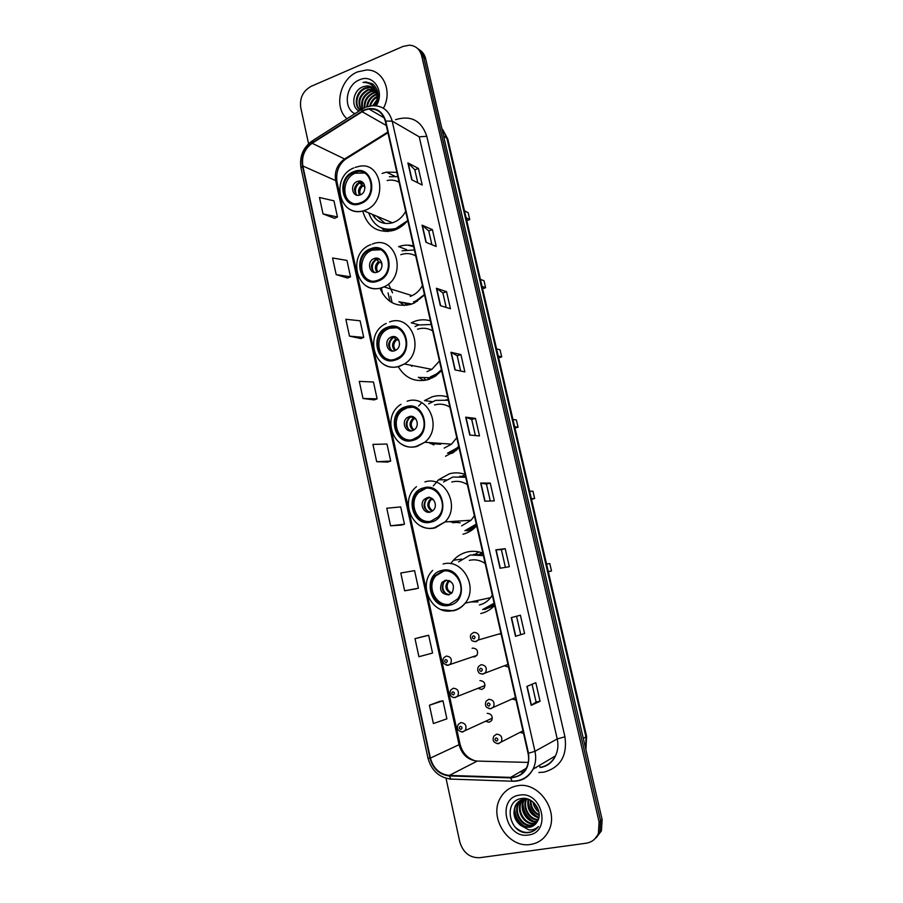 <?xml version="1.0" encoding="UTF-8"?>
<svg xmlns="http://www.w3.org/2000/svg" width="903" height="903" viewBox="0 0 903 903"><rect width="100%" height="100%" fill="white"/><g stroke="black" fill="none" stroke-linecap="round" stroke-linejoin="round"><path stroke-width="1.35" d="M482.834 553.099C477.585 551.135 472.303 550.785 466.986 552.049C461.715 553.392 457.178 556.124 453.396 560.255L450.721 563.698M478.917 551.925L475.136 554.261M465.068 474.38C459.887 472.574 454.683 472.382 449.446 473.782L438.519 479.786L433.327 485.893M465.158 474.786L461.783 476.31M447.583 396.97C442.481 395.333 437.357 395.277 432.198 396.812L424.489 400.582L432.266 401.677M421.306 403.178L418.631 406.023M430.404 320.847C425.369 319.369 420.313 319.459 415.233 321.118L411.26 322.8L419.026 324.866M398.246 366.686C405.368 378.38 415.403 382.669 428.338 379.576L435.381 376.201L441.635 370.625M424.173 378.583L426.306 380.118M380.005 288.271C386.337 302.46 396.823 307.754 411.429 304.164L414.533 302.889L424.545 294.931M405.47 303.893L406.914 305.259M362.679 211.054C367.566 227.24 377.917 233.674 393.731 230.344L394.814 229.972C399.792 228.098 404.104 224.937 407.738 220.49M387.579 230.434L388.414 231.45M472.653 656.729L474.662 656.876L476.942 655.364C478.477 650.995 477.066 648.568 472.709 648.094L472.111 648.275M478.703 688.617L481.909 689.44L484.29 687.826C485.69 683.481 484.245 681.076 479.944 680.602M486.164 721.508L489.2 722.242L491.683 720.526C492.959 716.203 491.469 713.81 487.225 713.336M498.941 634.008L501.165 634.256M505.319 666.154L508.558 667.035M512.96 699.283L516.019 700.051M520.647 732.615L523.526 733.292M413.495 245.977C408.585 244.657 403.652 244.871 398.686 246.609L398.55 246.654M445.518 456.252L456.06 450.529L459.017 447.583M462.991 534.226C468.16 532.894 472.653 530.185 476.457 526.11L476.682 525.862M480.768 613.521C486.119 612.302 490.758 609.615 494.663 605.461M396.868 172.326L386.45 172.134L382.127 173.41M596.127 837.86L601.432 830.85L602.12 819.552L425.652 58.718C424.658 54.699 422.559 51.708 419.342 49.767M446.003 778.262L459.785 841.867C463.081 852.646 469.695 857.929 479.628 857.715L586.103 843.233C591.916 842.273 596.014 838.989 598.396 833.39L599.095 822.001L421.678 55.851L423.665 57.284C422.672 53.254 420.561 50.263 417.344 48.31C420.561 50.263 422.672 53.254 423.665 57.284L600.608 820.771L423.665 57.284L425.652 58.718M594.592 839.147L599.919 832.115L600.608 820.771L599.919 832.115L594.592 839.147M392.105 302.697L390.66 296.229M381.405 262.886L382.048 265.821M388.053 292.865L389.938 301.388M357.532 71.901C339.867 78.742 333.467 107.401 346.989 118.733C333.467 107.401 339.867 78.742 357.532 71.901L366.347 69.994L357.532 71.901M517.374 785.779C509.856 787.145 504.179 791.231 500.318 798.038C488.534 817.418 508.434 848.527 530.501 844.463C538.865 843.097 544.983 838.435 548.855 830.5C559.149 810.375 538.323 781.276 517.374 785.779C509.856 787.145 504.179 791.231 500.318 798.038C488.534 817.418 508.434 848.527 530.501 844.463C538.865 843.097 544.983 838.435 548.855 830.5C559.149 810.375 538.323 781.276 517.374 785.779M364.71 110.132L368.898 108.992C377.296 108.484 382.782 112.57 385.333 121.273L528.041 753.328C529.147 758.497 528.627 763.306 526.483 767.742C522.995 774.142 517.712 777.348 510.646 777.381L449.322 775.429C439.648 774.311 433.35 768.543 430.404 758.091L302.844 165.983C301.455 156.467 304.548 148.893 312.133 143.272L364.71 110.132M364.609 109.692L311.975 142.866C304.198 148.634 301.026 156.388 302.46 166.141L429.975 758.17C432.977 768.871 439.445 774.797 449.355 775.937L510.68 777.901C524.124 776.411 530.061 768.193 528.515 753.249L385.762 121.104C382.161 110.313 375.106 106.509 364.609 109.692M540.062 701.281L536.1 702.026L531.19 705.333L540.062 701.281L535.818 682.702L526.889 686.404L531.19 705.333M524.587 633.522L515.5 636.288L524.587 633.522L520.41 615.214L511.256 617.629L515.5 636.288M500.036 568.247L509.337 566.723L505.217 548.674L495.849 549.859L500.036 568.247M505.409 567.366L501.368 549.6L495.849 549.859M501.368 549.611L505.217 548.674M484.787 501.176L494.302 500.872L490.239 483.071L480.667 483.049L484.787 501.176M490.295 500.996L486.435 484.076L480.667 483.049M486.435 484.087L490.239 483.071M411.745 179.776L422.209 185.036L418.416 168.421L407.908 162.89L411.745 179.776M417.796 182.812L414.816 169.775L407.908 162.89M414.827 169.82L418.416 168.421M425.945 242.264L436.228 246.474L432.39 229.633L422.062 225.14L425.945 242.264M431.894 244.69L428.744 230.908L422.062 225.14M428.756 230.954L432.39 229.633M440.348 305.632L450.45 308.747L446.556 291.68L436.397 288.26L440.348 305.632M446.184 307.438L442.876 292.899L436.397 288.26M442.876 292.933L446.556 291.68M454.954 369.891L464.864 371.901L460.914 354.586L450.947 352.272L454.954 369.891M460.677 371.054L457.189 355.737L450.947 352.272M457.2 355.759L460.914 354.586M469.763 435.065L479.482 435.935L475.475 418.382L465.7 417.197L469.763 435.065M475.384 435.562L471.716 419.455L465.7 417.197M471.716 419.477L475.475 418.382M383.414 108.247C392.929 91.271 382.928 69.159 366.347 69.994C382.928 69.159 392.929 91.271 383.414 108.247M421.678 55.851C419.85 49.315 415.809 45.76 409.556 45.161L403.065 46.414L311.219 86.304C303.036 90.876 299.548 97.975 300.744 107.615L308.566 143.735M415.312 588.948L404.646 590.81L418.416 588.192L414.59 570.651L400.785 572.999L404.646 590.81M425.539 635.949L415.008 638.658L418.913 656.718L432.56 653.05L428.677 635.272L425.437 635.972M439.784 701.36L429.422 705.243L433.395 723.563L446.895 718.822L442.967 700.796L439.682 701.371M363.006 398.494L377.127 398.844L373.458 382.003L359.304 381.393L363.006 398.494L374.158 399.905M349.495 336.13L363.728 337.417L360.105 320.802L345.849 319.267L349.495 336.13L360.805 338.569M336.176 274.602L350.511 276.803L346.944 260.414L332.575 257.976L336.176 274.602L347.621 278.056M323.037 213.909L337.474 217.002L333.952 200.827L319.481 197.497L323.037 213.909L334.629 218.345M401.406 525.083L390.57 525.817L404.465 524.214L400.695 506.91L386.766 508.242L390.57 525.817M376.686 461.715L390.706 461.094L386.981 444.039L372.939 444.389L376.686 461.715L387.68 462.054M520.681 634.357L516.55 616.23M536.1 702.037L532.048 684.271M390.706 461.094L387.59 462.088M377.127 398.844L374.056 399.939M363.728 337.417L360.703 338.614M350.511 276.803L347.531 278.101M337.474 217.002L334.528 218.379M404.465 524.214L401.304 525.094M418.416 588.192L415.211 588.959M415.008 638.658L428.677 635.272M429.422 705.243L442.967 700.796M372.792 105.707L376.946 99.725M373.594 105.662L376.709 100.933M369.666 106.102C370.715 101.791 373.187 98.551 377.093 96.384M370.433 105.967C371.483 102.152 373.718 99.195 377.127 97.095M366.753 106.881C367.363 101.001 370.32 96.824 375.637 94.341L376.709 93.98M367.453 106.656C368.255 101.046 371.189 97.072 376.28 94.725L376.833 94.533M364.248 107.908C363.807 100.955 366.742 95.91 373.052 92.761L376.099 92.05M361.742 111.182L362.487 108.857L364.835 107.638C364.688 100.944 367.645 96.124 373.707 93.156L376.28 92.49M362.238 108.811C360.353 101.023 363.096 95.142 370.444 91.18L375.298 90.447M362.724 108.721C361.166 101.068 363.965 95.357 371.099 91.575L375.513 90.819M360.974 109.816C356.911 101.565 359.191 94.815 367.826 89.589L374.339 89.126M361.245 109.647C357.746 101.429 360.162 94.883 368.48 89.984L374.587 89.431M360.342 110.222C353.129 105.978 355.884 91.113 365.173 87.975L369.146 87.196L373.221 88.031M360.432 110.166C353.852 105.448 356.922 91.406 365.839 88.381L369.801 87.602L373.515 88.28M375.93 90.853L377.093 91.011M374.982 105.674C379.61 97.264 378.955 90.097 373.007 84.171L365.929 81.97L363.029 82.399C370.377 82.387 374.926 86.237 376.698 93.935C375.23 88.708 372.002 86.033 367.013 85.898L363.175 86.756L367.149 85.977L372.307 87.343M376.698 93.935C377.635 98.077 376.969 101.994 374.722 105.662M376.224 105.775C385.434 91.666 373.165 73.12 359.326 79.915C345.781 85.017 342.756 108.078 354.89 113.699M363.175 86.756C352.825 90.018 350.432 106.926 359.033 111.058M363.029 82.399L366.02 82.026L372.408 83.753M353.92 172.507C336.875 178.422 342.485 208.932 359.608 203.051L360.602 202.712C377.375 197.136 372.612 167.01 355.793 171.92L353.92 172.507M364.586 173.071L355.364 173.184C343.253 177.315 340.905 198.084 351.989 202.949M368.74 212.86C373.526 226.122 382.556 231.326 395.841 228.47L407.592 220.671M397.851 176.672L389.374 176.728M372.25 214.327C376.969 222.082 383.707 224.903 392.478 222.793L393.584 222.409C398.765 220.388 402.794 216.697 405.673 211.325M399.092 182.214C395.412 180.194 391.439 179.618 387.195 180.498M407.817 245.131L413.642 246.643M382.296 228.278C387.003 230.321 391.947 230.558 397.128 229.001L397.128 228.99M376.743 216.201L385.118 223.436M390.096 221.788L390.999 223.165M408.811 245.176L412.265 245.672M466.772 220.648L469.752 219.576L468.138 212.668L464.492 210.862M469.752 219.576L466.106 217.815M357.204 181.537C349.675 184.11 352.068 197.599 359.62 195.104L360.173 194.924C367.645 192.418 365.433 179.008 357.927 181.3L357.204 181.537M362.498 182.169L359.202 182.451C353.852 186.199 353.118 190.454 357.001 195.217M376.664 216.167L382.183 218.481M386.134 220.129L376.957 216.291M386.123 230.062L387.522 231.518M385.412 231.54L381.946 228.312M375.411 218.628L373.424 214.812M354.45 189.743L356.877 183.986M359.225 181.898L364.18 184.167M356.267 194.596C354.563 190.048 355.635 186.187 359.473 183.027L359.338 182.395M364.959 187.056L359.473 183.027M538.933 812.113C535.682 809.675 533.684 806.277 532.962 801.943M538.685 810.962L533.82 802.699M539.136 815.499C533.052 812.497 530.095 807.372 530.264 800.137M539.159 814.766C533.741 811.831 530.975 807.068 530.862 800.476M538.775 818.005C530.185 814.969 526.641 808.704 528.12 799.2M538.899 817.429C530.919 814.371 527.499 808.354 528.616 799.381M538.109 820.059C528.944 820.274 521.753 807.474 526.189 798.974M538.301 819.574C529.474 819.371 522.735 807.316 526.652 798.986M537.217 821.809L536.992 821.843C527.183 823.615 518.254 809.099 523.83 800.024L524.395 799.099M537.443 821.391C527.668 822.949 519.011 808.569 524.508 799.584L524.824 799.042M536.201 823.299L534.316 823.728C524.462 825.5 515.5 810.905 521.11 801.774L523.796 798.387M536.472 822.949L534.982 823.254C525.151 825.037 516.2 810.454 521.799 801.333L524.011 798.399M535.027 824.563L531.607 825.624C521.72 827.408 512.723 812.723 518.356 803.535L523.695 798.387M535.332 824.27L532.285 825.15C522.408 826.934 513.423 812.26 519.044 803.094L522.848 798.85M520.5 825.274L529.192 827.34C532.917 826.708 535.705 824.665 537.533 821.211C543.38 811.628 532.917 796.593 521.99 798.466C502.429 800.272 509.123 834.327 527.702 832.701L528.639 832.6C532.714 831.956 535.987 829.925 538.436 826.505C535.829 829.067 532.657 830.207 528.921 829.913L520.5 825.274C514.021 819.71 512.373 813.061 515.568 805.329C517.577 801.887 520.421 799.821 524.09 799.144L527.77 799.076M529.564 827.069C519.643 828.852 510.613 814.1 516.268 804.878C518.277 801.435 521.11 799.381 524.778 798.703M519.462 795.148C496.402 797.744 505.545 839.135 528.39 835.004C551.891 832.668 542.319 790.486 519.462 795.148M535.05 829.992C528.74 833.943 522.273 833.142 515.669 827.588M525.501 826.809C518.965 823.141 515.387 817.317 514.766 809.314M533.278 821.019C527.115 817.475 523.684 811.921 522.972 804.359M538.312 817.26C532.398 813.795 529.068 808.433 528.311 801.153M523.661 826.177C518.627 822.825 515.59 817.926 514.575 811.504M531.37 820.308C526.765 817.113 523.921 812.553 522.848 806.627M536.359 816.481C532.036 813.4 529.327 809.065 528.221 803.478M370.941 249.533L370.591 249.668C353.005 255.797 360.241 287.177 377.736 280.257L378.955 279.761C396.011 272.774 387.884 242.444 370.941 249.533M380.456 249.747L372.013 250.176C359.236 254.511 358.017 276.679 370.332 280.652M414.782 302.268L417.367 301.207L416.114 300.834L424.455 294.525M413.518 301.884L416.114 300.834M414.398 249.973L402.061 250.797M410.176 296.41L412.095 295.631C416.497 293.52 419.94 290.156 422.423 285.54M415.741 255.944C411.046 253.303 406.068 252.874 400.819 254.669M408.833 304.198L409.623 304.706M482.586 288.746L485.611 287.73L483.974 280.709L480.407 279.354M485.611 287.73L482.044 286.409M374.237 258.54L373.977 258.642C366.234 261.464 369.553 275.257 377.251 272.164L377.68 271.995C385.321 269.004 381.822 255.414 374.237 258.54M379.012 258.935L375.941 259.33C370.478 263.473 370.016 267.852 374.576 272.469M404.262 305.496L399.679 302.076M392.557 292.865L388.471 284.016M376.156 258.371L380.095 259.759M373.424 271.622C371.325 266.87 372.318 262.829 376.404 259.522L379.565 262.231L381.913 263.044M388.267 327.891L385.762 329.008C370.038 336.943 378.775 365.241 395.175 359.157L398.505 357.577C413.63 348.919 404.115 321.66 388.267 327.891M396.304 327.778L389.644 328.24L387.15 329.347C375.05 335.431 376.551 357.103 389.283 359.676M431.589 377.138L437.695 374.237L436.476 374L441.443 369.779M430.359 376.912L436.476 374M431.216 324.482L418.699 324.978L415.019 326.547M427.029 371.63L431.848 369.361L439.468 360.997M432.672 330.904C427.898 328.105 422.852 327.529 417.525 329.2M427.988 378.628L429.354 379.237M498.648 357.87L501.707 356.922L500.048 349.8L496.56 348.897M501.707 356.922L498.23 356.064M391.563 336.887L390.344 337.429C383.448 341.041 387.421 353.468 394.622 350.748L395.999 350.104C402.783 346.357 398.663 334.133 391.563 336.887M395.672 337.045L392.274 337.88C387.364 342.688 387.477 347.068 392.591 351.03M411.915 366.302L410.515 365.184M423.992 380.524L418.326 377.285M390.976 350.059C388.38 345.081 389.261 340.849 393.629 337.338L396.744 339.742L398.866 340.239M405.887 407.625L401.429 409.894C387.647 419.184 397.478 444.739 412.908 439.445L418.134 436.646C431.284 426.758 420.798 402.185 405.887 407.625M412.118 407.253L407.242 407.795L402.794 410.064C391.439 417.728 395.728 439.005 408.89 439.975M448.678 453.25L458.95 447.324M448.294 400.108L446.116 399.736M447.47 453.182L456.704 448.193L458.724 446.285M448.328 400.232L435.618 400.379L428.632 403.822M444.174 448.102L451.545 444.152L456.783 437.718M449.875 407.118C445.032 404.149 439.908 403.438 434.501 404.962M514.958 428.056L518.051 427.175L516.369 419.951L512.972 419.511M518.051 427.175L514.665 426.792M409.183 416.599L407.118 417.66C401.079 421.859 405.526 433.068 412.31 430.697L414.533 429.523C420.448 425.223 415.865 414.195 409.183 416.599M412.49 416.554L409.014 417.875C404.691 423.304 405.379 427.661 411.068 430.934M430.167 443.542L440.653 444.265M433.869 444.919L429.083 442.583M408.98 429.941C405.91 425.324 406.339 421.046 410.255 417.118M411.125 416.351L413.235 418.134L415.73 418.766M423.812 488.771L417.683 492.259C405.763 502.463 416.339 525.738 430.968 521.155L437.786 517.103C449.096 506.391 437.955 484.053 423.812 488.771M425.144 488.76L419.026 492.237C408.416 501.357 415.572 522.374 429.083 521.505M466.05 530.637L476.479 524.936M465.643 476.931L459.796 476.242M464.876 530.727L476.287 524.09M465.711 477.258L452.821 477.044L443.554 481.976M461.614 525.873L471.129 520.207L474.402 515.737M467.37 484.618C462.46 481.48 457.257 480.61 451.771 481.999M531.517 499.336L534.655 498.524L532.951 491.187L529.632 491.232M534.655 498.524L531.348 498.625M427.119 497.711L424.32 499.325C419.105 503.919 423.868 514.123 430.302 512.069L433.237 510.342C438.339 505.657 433.463 495.634 427.119 497.711M429.467 497.564L426.182 499.28C422.469 505.341 423.733 509.631 429.975 512.148M452.471 522.724L458.137 522.34M460.191 522.781L449.141 521.674M427.491 511.312C423.947 507.181 423.8 502.937 427.04 498.569M432.481 498.817L428.993 497.068M442.064 571.362L434.557 576.024C424.297 586.837 435.381 608.261 449.344 604.321L457.471 599.073C467.133 587.864 455.586 567.287 442.064 571.362M443.858 571.057L435.878 575.809C425.934 586.295 436.059 607.155 449.796 604.22M483.726 609.333L494.302 603.87M483.274 555.04L473.398 554.465M482.574 609.604L494.155 603.215M483.398 555.582L470.316 554.995L458.622 561.847M479.335 604.965C483.85 603.893 487.609 601.466 490.611 597.651L492.316 595.088M485.171 563.438C480.182 560.131 474.899 559.104 469.334 560.345M482.71 553.054L479.233 554.295M548.335 571.723L551.519 570.989L549.78 563.528L546.563 564.082M551.519 570.989L548.302 571.588M445.382 580.279L441.973 582.412C438.881 589.873 441.093 594.039 448.61 594.896L452.143 592.639C455.101 585.167 452.843 581.047 445.382 580.279L445.393 580.279M446.692 580.11L443.791 582.108C440.687 588.779 442.526 592.978 449.299 594.693M470.474 602.019L475.915 601.737M477.924 601.917L470.824 601.94M446.545 594.174C442.504 590.562 441.748 586.363 444.287 581.566M585.81 749.23L585.968 736.983L446.816 137.877L441.86 128.598M443.554 135.89L447.809 139.073L586.589 736.34L585.912 749.648M602.12 819.552L599.095 822.001M586.589 736.34L583.327 738.53M382.691 293.802L381.382 287.888M539.463 765.36L540.096 767.561M395.537 119.681C410.989 114.986 421.408 120.517 426.792 136.285L564.939 736.803L557.23 738.936L419.229 136.827L392.184 121.104L385.762 121.104M564.939 736.803C567.468 755.755 560.436 767.55 543.854 772.167L538.922 772.494M540.344 767.324C547.094 766.06 552.128 762.256 555.447 755.924C557.952 750.675 558.551 745.009 557.23 738.936L534.96 751.307C536.337 757.685 535.705 763.622 533.086 769.119C528.74 777.19 522.137 781.23 513.254 781.253L513.446 781.14M311.862 141.105C302.9 147.911 299.277 156.896 301.015 168.048L302.46 166.141M429.975 758.17L427.977 758.125C431.42 770.541 439.039 777.528 450.823 779.086L452.132 779.233M450.913 779.154L449.401 778.962M449.355 775.937L450.823 779.086L513.254 781.253M361.561 109.444L312.889 140.462L311.975 142.866M510.68 777.901L512.046 781.106C521.268 781.276 528.278 777.28 533.086 769.119L555.447 755.924C552.659 762.03 547.963 765.834 541.371 767.358M528.515 753.249L534.96 751.307L392.184 121.104C389.024 110.347 382.251 105.245 371.878 105.798L366.133 107.096M523.514 772.031L520.038 771.93M426.792 136.285L419.229 136.827M430.404 758.091L459.051 744.693C461.884 754.603 467.946 760.066 477.236 761.082L528.255 762.425M449.322 775.429L477.236 761.082L479.008 761.127M510.646 777.381L526.156 768.374M361.911 111.6L386.281 125.461M312.133 143.272L344.607 158.984C337.282 164.301 334.291 171.502 335.656 180.6L459.051 744.693L459.999 743.982C462.336 752.921 467.596 758.588 475.779 760.981M387.782 132.075L344.607 158.984L345.397 159.267C338.625 164.696 335.814 172.236 336.977 181.875L339.878 195.093M302.844 165.983L335.656 180.6L336.977 181.875M347.147 157.393L345.397 159.267L387.929 132.775M470.034 435.088L465.982 417.254M455.225 369.948L451.24 352.373M440.63 305.711L436.691 288.396M426.239 242.376L422.356 225.321M412.039 179.923L408.224 163.104M485.058 501.165L480.938 483.071M500.296 568.201L496.119 549.837M515.748 636.209L511.516 617.562M531.427 705.198L527.138 686.303M360.782 203.547C379.7 197.136 372.171 163.466 353.739 171.672C335.126 178.207 342.361 211.381 360.782 203.547M355.195 167.394L358.299 166.57C382.104 159.921 388.629 202.565 364.868 210.365L363.728 210.76C357.227 212.589 351.538 211.347 346.639 207.035M380.569 227.567L391.665 230.92M359.507 195.138C357.746 191.425 358.457 188.129 361.64 185.239M360.444 194.811C359.168 191.447 359.913 188.513 362.679 186.018M377.928 281.115C397.128 275.189 389.464 240.932 370.761 248.675C351.865 254.736 359.225 288.475 377.928 281.115M372.329 244.07C396.225 233.967 408.043 276.702 383.978 286.872L381.98 287.696C375.445 289.773 369.564 288.734 364.338 284.558M398.878 301.76L411.813 304.029M376.946 272.266C374.485 268.372 375.016 264.805 378.549 261.543M377.826 271.927C375.862 268.326 376.438 265.087 379.565 262.231M395.367 360.026C414.861 354.619 407.061 319.752 388.076 327.033C368.887 332.586 376.382 366.911 395.367 360.026M389.565 321.976C411.937 313.093 425.674 351.47 404.375 363.988L399.386 366.358C393.29 368.153 387.68 367.216 382.567 363.559M418.8 377.398L432.672 377.793M394.848 350.669C391.552 346.673 391.846 342.847 395.74 339.167M395.672 350.296C392.895 346.549 393.256 343.027 396.744 339.742M413.111 440.325C432.909 435.449 424.963 399.961 405.684 406.745C386.213 411.791 393.832 446.714 413.111 440.325M407.106 401.248C428.157 393.482 443.249 428.056 424.749 442.278L417.107 446.409C411.531 447.911 406.305 447.12 401.406 444.05M449.931 453.69L454.04 452.121M413.19 430.37C408.969 426.374 408.98 422.299 413.235 418.134M413.969 429.941C410.402 426.374 410.357 422.672 413.856 418.857L414.229 418.597M431.171 522.058C451.274 517.724 443.192 481.604 423.62 487.88C403.844 492.383 411.599 527.928 431.171 522.058M424.963 481.92C444.908 475.17 460.891 506.606 445.021 521.945L435.133 527.883C430.212 529.068 425.482 528.469 420.945 526.077M467.28 530.908L475.554 527.047M431.984 511.346C426.758 507.475 426.442 503.185 431.036 498.479M432.706 510.838C428.451 507.757 427.887 504.021 430.991 499.619L432.006 498.828M449.547 605.247C469.978 601.477 461.749 564.702 441.86 570.448C421.78 574.398 429.681 610.575 449.547 605.247M443.125 564.014C462.201 558.189 478.737 587.119 465.192 603.159C462.076 607.143 458.171 609.683 453.475 610.8L441.285 609.638M484.922 609.435L494.528 604.875M451.173 593.621C445.077 590.201 444.287 585.81 448.802 580.46M451.816 593.023C446.951 590.472 445.868 586.724 448.565 581.78L449.615 580.798M475.858 641.638L473.556 641.378M500.973 633.421L478.398 639.967L475.475 641.559C473.059 641.311 471.738 640.791 471.501 640.024C470.068 637.258 470.057 635.238 471.479 633.951L473.883 632.348C478.466 632.8 479.967 635.34 478.398 639.967L475.949 641.627M473.33 635.78C471.761 637.202 471.987 638.24 474.019 638.884C475.588 637.462 475.35 636.434 473.33 635.78M483.003 674.09L480.994 673.875M507.96 664.394L482.676 673.999C480.362 673.773 479.109 673.322 478.906 672.645C477.427 670.861 477.326 668.796 478.579 666.437L481.096 664.71C485.622 665.161 487.168 667.689 485.735 672.284L483.184 674.056M480.554 668.243C478.985 669.654 479.211 670.692 481.254 671.369C482.834 669.958 482.597 668.92 480.554 668.243M490.645 708.753L488.952 708.595M515.444 697.5L490.374 708.674L486.841 707.512C485.227 705.954 485.013 703.832 486.186 701.146L488.805 699.306C493.275 699.757 494.867 702.274 493.569 706.835L490.905 708.72M488.286 702.952C486.706 704.34 486.943 705.39 488.986 706.09C490.577 704.701 490.34 703.651 488.286 702.952M498.343 743.677L496.989 743.564M522.972 730.866L498.129 743.598C493.535 742.853 492.112 740.347 493.862 736.103L496.582 734.15C500.996 734.624 502.621 737.119 501.447 741.645L498.693 743.632M496.074 737.898C494.483 739.286 494.72 740.336 496.785 741.07C498.377 739.692 498.14 738.631 496.074 737.898M476.942 655.364L447.798 665.24L443.847 663.626C442.549 661.707 442.583 659.709 443.949 657.621L446.274 656.086C450.8 656.594 452.268 659.134 450.676 663.728L448.294 665.297M446.33 662.633C447.865 661.233 447.64 660.217 445.653 659.551C444.118 660.94 444.344 661.967 446.33 662.633M448.159 665.33L446.172 665.127M485.024 685.512L454.83 697.455C452.651 698.245 448.159 695.163 450.902 689.869L453.329 688.233C457.798 688.741 459.3 691.269 457.844 695.829L455.372 697.511M453.408 694.892C454.954 693.515 454.728 692.477 452.719 691.788C451.184 693.177 451.41 694.204 453.408 694.892M455.135 697.545L453.441 697.387M492.338 718.145L462.347 731.893C457.629 730.888 456.286 728.371 458.34 724.33L460.869 722.581C465.293 723.1 466.828 725.617 465.496 730.143L462.923 731.927M460.97 729.376C462.517 728.01 462.291 726.971 460.282 726.249C458.724 727.615 458.95 728.665 460.97 729.376M462.596 731.972L461.23 731.859M461.659 559.138L453.396 560.255M446.454 479.843L438.519 479.786M394.882 176.299L386.45 172.134M406.632 249.657L398.686 246.609M442.605 129.411L447.809 139.073M601.432 830.85L598.396 833.39M368.898 108.992L384.215 117.864M301.015 168.048L427.977 758.125M535.569 767.652L536.224 767.674M340.126 196.233L356.64 271.713M356.899 272.864L373.695 349.642M373.955 350.815L391.055 428.936M391.315 430.121L408.709 509.608M408.969 510.827L426.679 591.713M426.95 592.955L459.999 743.982M375.038 90.819L374.395 90.413M372.431 89.216L371.776 88.81M369.801 87.602L369.146 87.196M392.478 222.793L363.728 210.76C339.268 218.345 329.922 177.202 353.795 167.935M397.128 229.001L395.841 228.47M357.227 172.597L355.793 171.92M359.925 182.214L357.927 181.3M380.998 227.759L390.299 230.863M524.508 799.584L523.83 800.024M521.799 801.333L521.11 801.774M519.044 803.094L518.356 803.535M516.268 804.878L515.568 805.329M370.862 244.611C345.939 253.63 356.696 296.376 381.856 287.639L383.978 286.872L412.095 295.631M372.013 250.176L370.591 249.668M375.941 259.33L373.977 258.642M399.476 301.974L410.831 304.356M386.258 323.432C362.938 333.839 374.813 374.056 399.058 366.257L404.375 363.988L431.848 369.361M387.15 329.347L385.762 329.008M392.274 337.88L390.344 337.429M401.011 404.318C380.502 416.757 393.821 453.013 416.576 446.274L424.749 442.278L451.545 444.152M402.794 410.064L401.429 409.894M457.9 448.272L456.704 448.193M409.014 417.875L407.118 417.66M449.875 453.667L452.606 453.092M415.967 419.094L414.127 418.586M416.464 486.694C398.629 500.533 412.919 533.492 434.411 527.724L445.021 521.945L471.129 520.207M419.026 492.237L417.683 492.259M426.182 499.28L424.32 499.325M467.122 530.851L473.669 528.763M433.305 499.562L430.991 499.619L431.724 498.806M432.65 570.448C417.209 585.234 432.131 615.553 452.584 610.654C457.584 609.672 461.783 607.166 465.192 603.159L490.611 597.651M435.878 575.809L434.557 576.024M443.791 582.108L441.973 582.412M484.674 609.356L494.607 605.518M450.642 581.43L448.565 581.78L449.389 580.685"/></g></svg>
